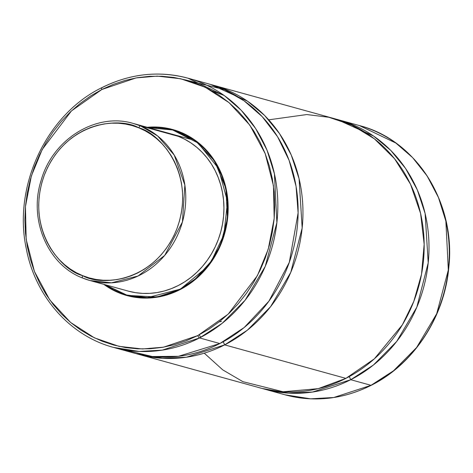 <?xml version="1.0" encoding="UTF-8"?>
<svg xmlns="http://www.w3.org/2000/svg" width="473" height="473" viewBox="0 0 473 473"><rect width="100%" height="100%" fill="white"/><g stroke="black" fill="none" stroke-linecap="round" stroke-linejoin="round"><path stroke-width="0.71" d="M224.675 344.876L186.474 357.21L162.576 358.303L136.283 353.674A139.659 126.055 105.4 0 0 138.69 354.366A139.659 126.055 105.4 0 0 224.675 344.876A5.818 1.927 62.9 0 0 223.108 341.819A5.818 1.927 -117.1 0 1 224.675 344.876L345.893 378.376L224.675 344.876L247.391 330.178L270.633 306.628L290.771 272.359L302.164 227.992L299.078 178.693L291.244 155.008L279.513 133.605L264.608 115.459L247.491 101.175L210.668 84.496A139.659 126.055 105.4 0 1 213.092 85.134A139.659 126.055 105.4 0 1 302.809 205.743A139.659 126.055 105.4 0 1 224.675 344.876M350.724 379.713L312.523 392.04L288.625 393.134L262.332 388.504A139.659 126.055 105.4 0 0 264.738 389.202A139.659 126.055 105.4 0 0 350.724 379.713A5.818 1.927 62.9 0 0 349.157 376.65A5.818 1.927 -117.1 0 1 350.724 379.713L371.009 385.318L350.724 379.713L373.439 365.008L396.681 341.465L416.819 307.196L428.213 262.828L425.126 213.53L417.292 189.839L405.562 168.435L390.657 150.296L373.54 136.011L336.717 119.326A139.659 126.055 105.4 0 1 339.141 119.971A139.659 126.055 105.4 0 1 428.857 240.574A139.659 126.055 105.4 0 1 350.724 379.713M199.157 334.872L200.789 337.302M224.007 95.375L212.424 91.041M171.51 134.019A81.468 73.534 105.4 0 1 223.847 204.371A81.468 73.534 105.4 0 1 178.268 285.532L184.842 281.754L191.074 277.308L196.91 272.241L202.296 266.601L207.174 260.434L211.496 253.806L215.227 246.788L218.331 239.433L220.773 231.823L222.529 224.025L223.587 216.12L223.936 208.173L223.569 200.274L222.493 192.493L220.714 184.902L218.254 177.582L215.138 170.593L211.39 164.013L207.044 157.899L202.154 152.312L196.756 147.304L190.909 142.923L184.665 139.216L178.085 136.212L171.232 133.942M179.734 289.287L147.422 297.618L126.675 295.016L105.089 284.705L113.165 289.647L120.083 292.805L127.29 295.187L134.71 296.778L142.278 297.552L149.917 297.511L157.556 296.654L165.118 294.986L179.911 289.523L195.574 278.698L211.508 260.919L223.912 234.614L227.519 201.604L218.455 168.353L198.128 143.088L172.746 130.01L148.492 127.657L157.349 127.533L164.911 128.313L172.338 129.898L179.539 132.286L186.457 135.444L193.025 139.34L199.174 143.946L204.844 149.214L209.988 155.091L214.553 161.518L218.496 168.435L221.772 175.785L224.362 183.483L226.23 191.459L227.359 199.641L227.75 207.949L227.383 216.303L226.271 224.616L224.421 232.811L221.855 240.816L218.591 248.55L214.671 255.928L210.124 262.899L204.992 269.379L199.334 275.31L193.197 280.643L186.64 285.314L179.734 289.287M104.539 284.557L127.03 295.359L157.03 297.014L179.911 289.523A85.891 77.525 105.4 0 1 127.03 295.359L104.533 284.551M128.863 295.867A85.891 77.525 -74.6 0 0 135.84 297.416L127.03 295.359M147.209 127.302A86.121 77.732 105.4 0 1 172.751 129.531A86.121 77.732 105.4 0 1 228.081 203.904A86.121 77.732 105.4 0 1 179.894 289.707L186.841 285.71L193.433 281.009L199.606 275.653L205.294 269.687L210.45 263.171L215.026 256.165L218.969 248.745L222.245 240.97L224.829 232.923L226.685 224.681L227.803 216.321L228.169 207.925L227.785 199.576L226.644 191.346L224.764 183.323L222.168 175.584L218.869 168.199L214.908 161.24L210.319 154.777L205.146 148.871L199.44 143.573L193.256 138.944L186.658 135.024L179.699 131.849L172.456 129.448L164.994 127.852L157.385 127.071L147.209 127.302M173.715 129.803A86.121 77.732 -74.6 0 0 165.349 128.153L166.928 128.384M101.991 87.682A2.33 0.775 62.9 0 0 101.736 87.706A2.33 0.775 62.9 0 0 101.843 89.503L136.064 77.921L157.249 76.118L180.662 78.749L205.193 87.239L229.038 102.641L249.827 125.132L265.187 153.607L273.447 185.706L274.186 218.443L268.28 249.04L257.413 275.611L228.169 314.161L197.785 335.582L163.557 347.164L142.373 348.968L118.965 346.337L94.429 337.852L70.583 322.45L49.795 299.953L34.434 271.478L26.175 239.379L25.436 206.648L31.342 176.045L42.209 149.474L71.453 110.924L101.843 89.503A2.33 0.775 -117.1 0 1 101.736 87.706A2.33 0.775 -117.1 0 1 101.991 87.682A139.659 126.055 105.4 0 1 187.976 78.193A139.659 126.055 105.4 0 1 277.698 198.802A139.659 126.055 105.4 0 1 199.565 337.935A2.33 0.775 -117.1 0 1 197.785 335.582A2.33 0.775 62.9 0 0 199.565 337.935A139.659 126.055 105.4 0 1 113.579 347.424L139.151 351.445L162.357 350.115L199.565 337.935L219.844 343.54L199.565 337.935L222.085 323.39L245.15 300.16L265.241 266.4L276.876 222.635L274.423 173.768L267.009 150.136L255.71 128.644L241.212 110.286L224.427 95.676L187.976 78.193L208.262 83.798A139.659 126.055 -74.6 0 1 297.978 204.407A139.659 126.055 -74.6 0 1 219.844 343.54L244.216 327.493L268.954 301.124L289.305 262.355L298.12 212.856L296.057 186.291L289.127 160.418L277.586 136.762L262.196 116.63L244.092 100.838L224.539 89.663L185.534 79.937M187.976 78.193C158.721 70.471 129.974 73.64 101.748 87.7C46.449 114.632 12.889 186.12 26.234 248.414C35.168 296.376 69.933 335.86 113.579 347.424L133.859 353.029A139.659 126.055 -74.6 0 0 219.844 343.54L178.475 356.299L152.371 356.53L123.849 349.76M138.69 354.366L259.908 387.866A139.659 126.055 -74.6 0 0 345.893 378.376L374.32 358.847L402.363 324.821L413.769 301.467L421.532 274.234L424.169 244.257L420.592 213.453L410.493 184.18L394.577 158.751L374.38 138.82L351.847 125.067L328.841 117.269L306.794 114.549L268.741 119.829M339.141 119.971L359.421 125.576L395.871 143.053L412.657 157.663L427.16 176.021L438.453 197.513L445.868 221.145L448.321 270.012L436.685 313.776L416.595 347.543L393.53 370.767L371.009 385.318A2.33 0.775 62.9 0 0 371.264 385.294A2.33 0.775 -117.1 0 1 371.009 385.318A139.659 126.055 -74.6 0 0 449.143 246.185A139.659 126.055 -74.6 0 0 359.421 125.576C416.4 140.067 456.019 203.041 448.824 267.31C444.561 317.087 413.627 364.175 371.252 385.3C343.02 399.36 314.279 402.529 285.024 394.807A139.659 126.055 -74.6 0 0 371.009 385.318L333.802 397.491L310.595 398.822L285.024 394.807L264.738 389.202M282.943 391.745L287.466 393.063M204.259 353.171L222.753 369.874L242.88 381.664L283.132 391.762L318.205 388.658L345.893 378.376A139.659 126.055 -74.6 0 0 424.027 239.243A139.659 126.055 -74.6 0 0 334.31 118.634L213.092 85.134M101.843 89.503L113.378 84.318L125.268 80.369L137.395 77.69L149.645 76.313L161.89 76.248L174.023 77.495L185.924 80.043L197.472 83.869L208.563 88.93L219.094 95.179L228.95 102.564L238.049 111.007L246.291 120.426L253.611 130.737L259.931 141.829L265.187 153.607L269.332 165.952L272.33 178.741L274.145 191.861L274.76 205.181L274.174 218.567L272.395 231.894L269.433 245.044L265.318 257.874L260.085 270.266L253.8 282.103L246.504 293.272L238.286 303.666L229.21 313.179L219.371 321.723L208.859 329.214L197.785 335.582L186.244 340.767L174.354 344.716L162.227 347.395L149.976 348.772L137.732 348.838L125.599 347.59L113.697 345.042L102.15 341.222L91.058 336.161L80.534 329.906L70.672 322.521L61.579 314.078L53.331 304.659L46.011 294.354L39.691 283.256L34.434 271.478L30.29 259.139L27.292 246.344L25.477 233.224L24.862 219.91L25.447 206.518L27.227 193.191L30.189 180.047L34.31 167.217L39.537 154.819L45.828 142.982L53.118 131.813L61.336 121.425L70.412 111.912L80.25 103.368L90.763 95.871L101.843 89.503M103.812 284.356L112.964 290.067L119.923 293.242L127.166 295.637L134.628 297.233L142.237 298.014L149.917 297.972L157.598 297.109L165.201 295.43L172.657 292.958L179.894 289.707A86.121 77.732 105.4 0 1 126.87 295.554A86.121 77.732 105.4 0 1 103.812 284.356M119.811 292.935A86.121 77.732 -74.6 0 0 127.84 295.814M181.555 132.6L174.33 130.211M181.401 132.541A85.891 77.525 -74.6 0 0 174.62 130.288L172.787 129.779A85.891 77.525 105.4 0 1 227.962 203.958A85.891 77.525 105.4 0 1 179.911 289.523L207.949 266.293L220.3 245.528L227.46 218.609L225.952 188.561L214.44 160.808L195.201 140.534L172.787 129.779L147.943 127.503A85.891 77.525 105.4 0 1 172.787 129.779L147.931 127.503M128.39 291.143L135.449 292.657L142.645 293.396L149.911 293.355L157.178 292.539L164.368 290.954L171.421 288.607L178.268 285.532A81.468 73.534 105.4 0 1 128.112 291.066L89.959 280.524L111.522 282.824L138.086 275.99L164.71 255.39L182.424 221.991L184.86 185.067L174.247 155.103L157.633 135.964L140.593 125.93A2.33 0.999 112 0 0 138.802 127.834C159.324 132.718 196.886 173.508 176.985 228.571C155.274 282.901 100.844 286.449 82.586 275.629A2.33 0.999 112 0 0 82.674 278.053A2.33 0.999 112 0 0 82.722 278.071L89.959 280.524A81.468 73.534 105.4 0 1 82.722 278.071A2.33 0.999 -68 0 1 82.674 278.053A2.33 0.999 -68 0 1 82.586 275.629C62.064 270.751 24.501 229.961 44.397 174.898C66.108 120.568 120.538 117.014 138.802 127.834A2.33 0.999 -68 0 1 140.593 125.93A81.468 73.534 105.4 0 1 181.313 225.639A81.468 73.534 105.4 0 1 89.959 280.524L82.674 278.053C47.649 264.868 28.463 219.502 41.133 180.379C52.521 139.216 96.202 112.125 133.356 123.477A81.468 73.534 105.4 0 1 140.593 125.93L178.747 136.472L140.593 125.93L133.356 123.477L190.832 139.358M221.494 321.451L219.289 321.788M82.586 275.629L76.224 272.643L70.193 268.977L64.553 264.655L59.356 259.736L54.655 254.255L50.493 248.266L46.91 241.833L43.942 235.01L41.618 227.868L39.957 220.477L38.975 212.897L38.691 205.217L39.093 197.501L40.187 189.827L41.961 182.271L44.397 174.898L47.471 167.785L51.155 160.997L55.412 154.6L60.201 148.658L65.475 143.23L71.187 138.364L77.282 134.107L83.691 130.507L90.367 127.586L97.231 125.38L104.231 123.914L111.291 123.193L118.345 123.228L125.327 124.021L132.168 125.564L138.802 127.834L145.164 130.82L151.194 134.492L156.835 138.808L162.032 143.733L166.733 149.214L170.895 155.197L174.478 161.636L177.446 168.459L179.77 175.601L181.431 182.992L182.407 190.566L182.696 198.246L182.288 205.962L181.194 213.636L179.421 221.198L176.985 228.571L173.91 235.684L170.227 242.472L165.97 248.863L161.181 254.805L155.907 260.239L150.195 265.105L144.105 269.356L137.696 272.962L131.021 275.883L124.151 278.089L117.156 279.555L110.091 280.276L103.037 280.241L96.06 279.448L89.22 277.905L82.586 275.629"/></g></svg>
